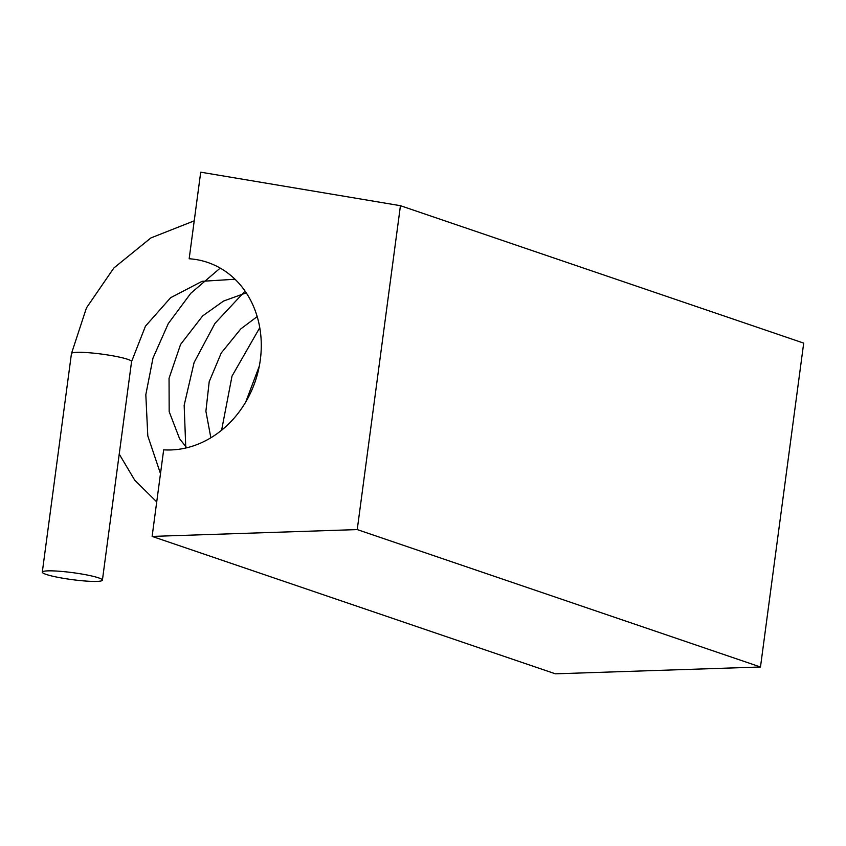 <?xml version="1.0" encoding="UTF-8"?>
<svg xmlns="http://www.w3.org/2000/svg" width="846" height="846" viewBox="0 0 846 846"><rect width="100%" height="100%" fill="white"/><g stroke="black" fill="none" stroke-linecap="round" stroke-linejoin="round"><path stroke-width="1.27" d="M98.58 577.86A30.319 3.49 7.6 0 1 102.408 580.145A30.319 3.49 7.6 0 1 71.889 579.595A30.319 3.49 7.6 0 1 42.3 572.118A30.319 3.49 7.6 0 1 64.983 571.748A30.319 3.49 7.6 0 1 98.58 577.86M42.3 572.118L71.455 353.586A30.319 3.49 7.6 0 1 71.466 353.575A30.319 3.49 7.6 0 1 94.202 353.216A30.319 3.49 7.6 0 1 127.735 359.328A30.319 3.49 7.6 0 1 131.564 361.602A30.319 3.49 7.6 0 1 131.564 361.633L102.408 580.145M200.714 172.182L189.166 258.76A97.026 83.342 108.8 0 1 207.714 262.45A97.026 83.342 108.8 0 1 258.337 370.611A97.026 83.342 108.8 0 1 163.669 449.829L152.121 536.406L357.234 529.585L400.444 205.694L200.714 172.182M400.444 205.694L803.7 343.106L760.48 666.997L555.367 673.818L152.121 536.406M357.234 529.585L760.48 666.997M259.775 327.666L232.016 376.121L221.599 430.223M245.076 291.109L214.947 323.415L194.094 362.543L184.164 405.276L185.782 448.01M219.177 268.986L190.794 293.287L168.28 323.595L152.989 358.091L145.819 394.712L147.796 435.88L160.486 473.644M119.223 454.101L134.704 480.147L156.721 501.9M194.22 220.827L150.874 237.948L113.85 268.002L86.461 307.881L71.466 353.565M235.019 279.243L202.141 281.306L170.638 297.697L145.459 326.154L131.564 361.612M186.755 447.788L179.606 438.767L169.168 411.642L169.052 378.299L180.589 344.407L202.67 315.896L223.556 301.049L246.249 292.853M210.844 437.784L205.895 411.23L209.205 381.683L221.24 353.004L240.814 328.893L257.184 316.594M245.731 402.019L259.288 366.149"/></g></svg>
